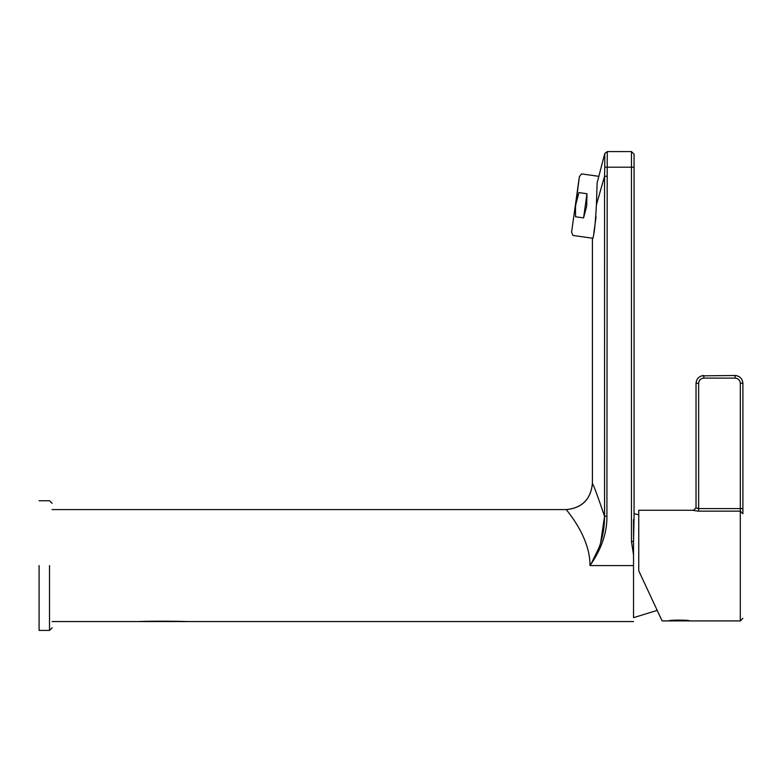 <?xml version="1.0" encoding="UTF-8"?>
<svg xmlns="http://www.w3.org/2000/svg" width="782" height="782" viewBox="0 0 782 782"><rect width="100%" height="100%" fill="white"/><g stroke="black" fill="none" stroke-linecap="round" stroke-linejoin="round"><path stroke-width="1.17" d="M39.1 565.582L39.1 630.419L39.1 565.582M575.806 204.483L578.934 192.587L586.969 193.721L586.705 206.008L583.577 217.904L575.542 216.77C572.101 241.247 572.101 241.247 575.542 216.77L575.474 204.434L571.583 232.146L579.374 176.712L575.532 206.849M578.934 192.587C582.375 168.11 582.375 168.11 578.934 192.587L578.866 192.783M583.577 217.904L586.969 193.721M593.841 232.772L596.07 216.897M696.107 508.007L698.639 508.593L742.9 508.593L742.9 513.715L740.3 511.154L698.639 511.154L693.429 510.48L696.029 507.645M742.05 379.769L742.9 383.317C742.401 378.605 739.801 376.005 735.09 375.507L701.552 375.849M737.387 375.849L735.09 375.507L735.09 378.107L703.839 378.107L703.839 375.507C699.137 376.005 696.527 378.605 696.029 383.317L696.029 507.88L693.429 510.48M735.09 378.107C738.228 378.439 739.967 380.179 740.3 383.317L742.9 383.317L742.9 508.593M696.029 507.88L696.029 383.317L698.639 383.317C698.971 380.179 700.701 378.439 703.839 378.107M693.429 510.255L638.747 510.255L638.747 570.792L662.119 620.918L668.688 620.918C668.004 619.843 690.213 619.843 689.519 620.918L740.3 620.918L740.3 383.317M657.212 610.371C660.086 616.539 660.086 616.539 657.212 610.371L633.537 617.663M631.455 541.437L631.455 167.201L607.194 167.201L607.291 151.581L631.455 151.581L634.065 154.191L634.065 517.85L633.537 541.437L631.455 541.437L633.537 554.985L633.537 565.582L633.537 519.659L633.537 617.008M607.233 158.423L607.194 167.201L604.76 167.055L604.554 176.282L596.412 204.806C595.288 225.441 593.958 236.848 592.404 239.018C593.949 236.975 595.288 225.568 596.412 204.806L597.135 182.841C599.374 173.115 599.374 173.115 597.135 182.841L604.779 153.497L604.76 167.055L606.187 167.143M151.972 621.24L138.043 621.563C151.679 621.025 174.582 621.123 188.345 621.563L177.71 621.328M607.194 167.201L606.92 516.286C607.145 532.679 601.505 549.111 589.99 565.582C590.283 536.305 565.865 509.698 566.364 509.6C582.062 507.948 590.742 499.268 592.404 483.559C593.548 484.869 597.595 495.778 604.554 516.286C604.613 533.94 599.755 550.372 589.99 565.582L633.537 565.582M591.163 563.695L598.836 548.065M600.605 543.001L604.564 516.325M604.652 156.977L604.799 153.428L607.291 151.581M634.065 493.98L634.065 513.627L638.747 514.8M607.272 151.659L604.779 153.497M49.51 565.582L49.51 630.419L49.51 565.582M698.639 511.154L698.639 383.317M606.92 516.286L604.554 516.286L604.554 176.282L606.92 176.282L604.554 176.282M631.455 151.581L631.455 167.201L634.065 167.201M52.12 627.809L49.51 630.419L39.1 630.419M39.1 500.754L49.51 500.754L52.12 503.354M571.583 232.146L572.913 235.45L593.069 238.285M579.374 176.712L581.564 173.907L598.641 176.312M740.3 620.918L742.9 618.308M668.688 620.898L689.519 620.898M592.375 239.018L592.463 238.197M52.12 621.563L633.537 621.563M52.12 509.6L566.364 509.6C582.121 507.997 590.791 499.317 592.404 483.559L592.404 239.018"/></g></svg>
